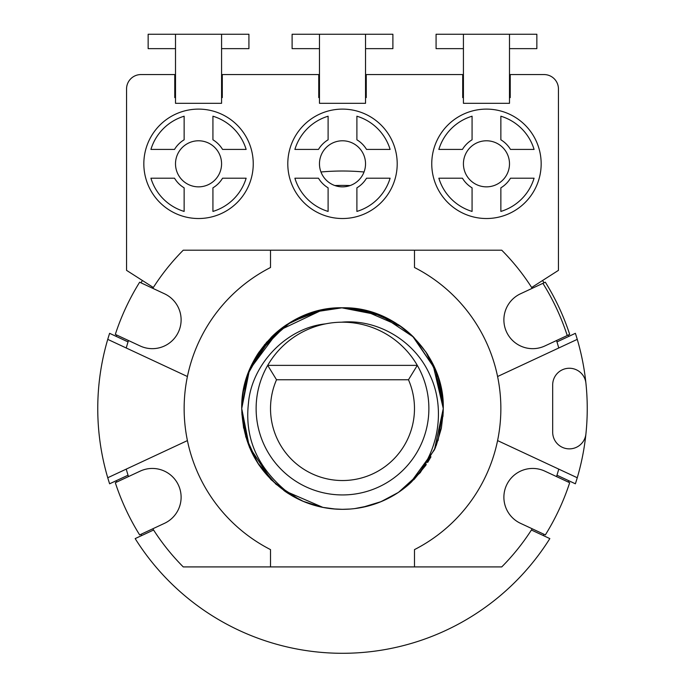 <?xml version="1.0" encoding="UTF-8"?>
<svg xmlns="http://www.w3.org/2000/svg" width="685" height="685" viewBox="0 0 685 685"><rect width="100%" height="100%" fill="white"/><g stroke="black" fill="none" stroke-linecap="round" stroke-linejoin="round"><path stroke-width="1.03" d="M221.572 97.595L222.291 97.595L222.291 74.562L318.748 74.562L318.748 97.595L319.467 97.595M221.572 103.315L221.572 34.25L175.506 34.25L175.506 103.315L221.572 103.315M365.533 103.315L319.467 103.315L319.467 34.25L365.533 34.25L365.533 103.315M365.533 97.595L366.252 97.595L366.252 74.562L462.709 74.562L462.709 97.595L463.428 97.595M509.494 103.315L463.428 103.315L463.428 34.25L509.494 34.25L509.494 103.315M509.494 97.595L510.222 97.595L510.222 74.562L544.053 74.562A14.394 14.394 0 0 1 558.446 88.956L558.446 270.352L531.663 287.494M153.337 287.494L126.554 270.352L126.554 88.956A14.394 14.394 0 0 1 140.947 74.562L174.778 74.562L174.778 97.595L175.506 97.595M397.206 163.818A54.706 54.706 0 0 0 342.5 109.112A54.706 54.706 0 0 0 287.794 163.818A54.706 54.706 0 0 0 342.5 218.524A54.706 54.706 0 0 0 397.206 163.818M541.167 163.818A54.706 54.706 0 0 0 486.461 109.112A54.706 54.706 0 0 0 431.755 163.818A54.706 54.706 0 0 0 486.461 218.524A54.706 54.706 0 0 0 541.167 163.818M253.244 163.818A54.706 54.706 0 0 0 198.539 109.112A54.706 54.706 0 0 0 143.833 163.818A54.706 54.706 0 0 0 198.539 218.524A54.706 54.706 0 0 0 253.244 163.818M152.806 288.334A224.586 224.586 0 0 1 183.255 250.196L501.745 250.196A224.586 224.586 0 0 1 532.194 288.334M126.237 347.989A224.586 224.586 0 0 1 128.472 340.522M556.528 340.522A224.586 224.586 0 0 1 558.763 347.989M520.514 293.779L542.897 283.342A236.299 236.299 0 0 1 567.24 335.53L544.849 345.968A28.796 28.796 0 0 1 503.886 319.878A28.796 28.796 0 0 1 520.514 293.779M567.24 335.53L569.68 334.391A238.979 238.979 0 0 0 545.346 282.203L542.897 283.342M140.973 282.811A237.541 237.541 0 0 1 142.429 280.507M320.965 171.995A237.541 237.541 0 0 1 364.035 171.995M542.571 280.507A237.541 237.541 0 0 1 544.027 282.811M568.37 334.999A237.541 237.541 0 0 1 568.815 336.386M116.185 336.386A237.541 237.541 0 0 1 116.63 334.999M140.151 345.968L115.32 334.391A238.979 238.979 0 0 1 139.654 282.203L164.486 293.779A28.796 28.796 0 0 1 181.114 319.878A28.796 28.796 0 0 1 140.151 345.968M187.416 440.592L107.742 477.745A244.742 244.742 0 0 1 107.742 339.366L187.416 376.519M414.485 250.196L414.485 267.501A158.363 158.363 0 0 1 414.485 549.61L414.485 566.915L270.515 566.915L270.515 549.61A158.363 158.363 0 0 1 270.515 267.501L270.515 250.196M107.742 339.366A244.742 244.742 0 0 1 109.617 333.321L128.035 341.909M128.035 475.21L109.617 483.798A244.742 244.742 0 0 1 107.742 477.745M128.472 476.589A224.586 224.586 0 0 1 126.237 469.122M270.515 566.915L183.255 566.915A224.586 224.586 0 0 1 152.806 528.786M443.169 413.115L443.272 408.56A100.772 100.772 0 0 0 435.583 369.934M427.851 354.976A100.772 100.772 0 0 0 426.395 352.724L435.514 369.78L412.575 336.138M413.612 337.157A100.772 100.772 0 0 0 398.336 324.664M386.914 318.097A100.772 100.772 0 0 0 381.237 315.52M362.022 309.688A100.772 100.772 0 0 0 322.781 309.731M303.849 315.494A100.772 100.772 0 0 0 294.61 319.886M286.604 324.707A100.772 100.772 0 0 0 271.303 337.234L249.52 369.694A100.772 100.772 0 0 0 241.728 408.56L243.612 427.945M258.742 352.518A100.772 100.772 0 0 0 253.21 361.834M497.584 376.519L577.258 339.366A244.742 244.742 0 0 1 577.258 477.745L497.584 440.592M577.258 477.745A244.742 244.742 0 0 1 575.383 483.798L556.965 475.21M556.965 341.909L575.383 333.321A244.742 244.742 0 0 1 577.258 339.366M585.923 433.93A16.663 16.663 0 0 1 568.481 448.846A16.663 16.663 0 0 1 552.684 432.209L552.684 384.91A16.663 16.663 0 0 1 568.481 368.273A16.663 16.663 0 0 1 585.923 383.18M116.63 482.112A237.541 237.541 0 0 1 116.185 480.733M568.815 480.733A237.541 237.541 0 0 1 568.37 482.112M544.027 534.3A237.541 237.541 0 0 1 543.256 535.533M141.744 535.533A237.541 237.541 0 0 1 140.973 534.3M164.486 523.331L139.654 534.917A238.979 238.979 0 0 1 115.32 482.719L140.151 471.143A28.796 28.796 0 0 1 181.114 497.241A28.796 28.796 0 0 1 164.486 523.331M532.194 528.786A224.586 224.586 0 0 1 501.745 566.915L414.485 566.915M558.763 469.122A224.586 224.586 0 0 1 556.528 476.589M545.346 534.917L520.514 523.331A28.796 28.796 0 0 1 503.886 497.241A28.796 28.796 0 0 1 544.849 471.143L569.68 482.719A238.979 238.979 0 0 1 545.346 534.917M531.414 530.01L549.832 538.598A244.742 244.742 0 0 1 135.168 538.598L153.586 530.01M304.483 501.891L322.986 507.422L283.761 490.443M342.32 509.332L350.309 509.032M381.074 501.66L362.408 507.345L380.791 501.771M390.861 496.967L398.011 492.661L409.048 484.235M411.3 482.189L425.847 465.209M434.812 448.975L435.523 447.314M441.397 427.919L443.195 412.456M427.645 462.461L430.968 456.809M436.208 445.618L441.303 428.416M249.314 446.928L249.545 447.476M257.877 463.283L259.435 465.62M284.472 490.948L288.094 493.388M303.746 501.583L322.515 507.328L335.89 509.118M354.847 508.57L368.898 505.813M442.972 416.411L443.272 408.56L441.337 388.883M413.757 337.303L398.79 324.973M395.784 323.02L370.225 311.666L342.354 307.779M322.669 309.757L303.986 315.434M286.887 324.519L266.585 342.277L251.823 364.591M249.194 370.482L243.663 388.892L242.096 399.912M242.045 400.562L241.728 408.56L249.4 447.125L270.892 479.466M443.195 404.527L438.169 376.904L425.924 352.022M412.627 336.189L398.422 324.724M398.447 324.741L381.117 315.477L341.644 307.788M249.46 369.84L278.512 330.701L322.738 309.74L303.78 315.52M286.527 324.75L258.665 352.638M249.588 369.532L243.012 392.488M241.908 414.545L249.357 447.022L258.99 464.969M258.819 464.704L271.046 479.62M287.118 492.755L303.695 501.566L289.404 494.21M383.66 500.547L398.173 492.558M413.886 479.688L425.616 465.543M441.208 428.878L441.311 428.365M241.916 402.352L243.68 388.806L242.079 400.126M242.738 394.32L241.728 408.56L245.761 436.799L257.543 462.752L276.004 484.269L299.987 499.922M241.805 412.524L243.663 428.202M249.417 447.177L258.861 464.772M332.807 508.861L342.526 509.332M362.374 507.354L381.006 501.685M409.955 483.422L426.293 464.55M435.506 447.348L441.311 428.339M438.032 440.626L443.272 408.56L443.204 404.844M443.126 403.131L438.143 376.818L426.515 352.903M426.147 352.355L413.731 337.268M399.689 325.58L398.542 324.801M380.535 315.237L361.911 309.671M342.243 307.779L313.105 312.163L286.578 324.724M285.722 491.821L292.11 495.829C258.836 470.766 244.28 439.898 248.45 403.225C251.532 364.908 285.962 327.927 325.375 323.894M362.271 507.371L381.151 501.625M398.619 492.258L420.265 472.65L435.395 447.63M341.652 322.181C377.478 318.799 414.999 340.873 429.966 375.175C446.046 408.979 439.153 454.609 409.93 483.447L434.453 449.797L443.272 408.56L432.834 363.898M425.976 352.099L413.689 337.225M377.718 314.141L342.663 307.779M322.883 309.714L306.752 314.338M304.106 315.383L286.664 324.664M271.371 337.174L258.93 352.236M249.486 369.772L241.728 408.56L243.586 427.834M271.209 479.783L288.89 493.885M302.83 501.197L321.274 507.071M340.65 509.315L345.454 509.289M380.149 502.036L394.295 495.007M342.449 307.779L381.006 315.434L413.629 337.166L435.506 369.763L443.272 408.56L434.444 449.805L409.947 483.422L434.427 449.848L443.272 408.56L441.08 387.659M401.247 326.676L362.254 309.74M353.289 308.361L343.099 307.788M303.566 501.506L322.335 507.294M342.158 509.332L342.757 509.332M362.005 507.422L377.718 502.978M380.946 501.711L398.37 492.429M322.721 309.74L290.757 322.078L264.581 344.641L247.645 374.524L241.728 408.56C242.978 446.62 259.778 475.707 292.11 495.829A100.772 100.772 0 0 0 409.93 483.447M249.323 446.945L271.277 479.851M390.356 497.241L398.396 492.404M443.272 408.56C444.728 354.89 396.461 306.409 342.5 307.779C288.762 306.426 240.426 354.436 241.728 408.56M276.526 379.764L267.698 365.37A86.378 86.378 0 0 1 428.878 408.56A86.378 86.378 0 0 1 342.5 494.938A86.378 86.378 0 0 1 267.698 365.37L417.302 365.37L408.474 379.764A71.985 71.985 0 0 1 342.5 480.536A71.985 71.985 0 0 1 276.526 379.764L408.474 379.764M365.533 48.644L392.89 48.644L392.89 34.25L365.533 34.25M319.467 34.25L292.11 34.25L292.11 48.644L319.467 48.644M365.533 163.818A23.033 23.033 0 0 0 342.5 140.785A23.033 23.033 0 0 0 319.467 163.818A23.033 23.033 0 0 0 342.5 186.851A23.033 23.033 0 0 0 365.533 163.818A23.033 23.033 0 0 0 342.5 140.785A23.033 23.033 0 0 0 319.467 163.818A23.033 23.033 0 0 0 342.5 186.851A23.033 23.033 0 0 0 365.533 163.818M294.892 149.424L318.482 149.424L294.892 149.424A49.74 49.74 0 0 1 328.106 116.21L328.106 139.8L328.106 116.21M328.106 139.8A27.999 27.999 0 0 0 318.482 149.424M356.894 116.21L356.894 139.8L356.894 116.21A49.74 49.74 0 0 1 390.108 149.424L366.518 149.424L390.108 149.424M366.518 149.424A27.999 27.999 0 0 0 356.894 139.8M390.108 178.211L366.518 178.211L390.108 178.211A49.74 49.74 0 0 1 356.894 211.425L356.894 187.836L356.894 211.425M356.894 187.836A27.999 27.999 0 0 0 366.518 178.211M328.106 211.425L328.106 187.836L328.106 211.425A49.74 49.74 0 0 1 294.892 178.211L318.482 178.211L294.892 178.211M318.482 178.211A27.999 27.999 0 0 0 328.106 187.836M463.428 34.25L436.08 34.25L436.08 48.644L463.428 48.644M509.494 48.644L536.852 48.644L536.852 34.25L509.494 34.25M509.494 163.818A23.033 23.033 0 0 0 486.461 140.785A23.033 23.033 0 0 0 463.428 163.818A23.033 23.033 0 0 0 486.461 186.851A23.033 23.033 0 0 0 509.494 163.818A23.033 23.033 0 0 0 486.461 140.785A23.033 23.033 0 0 0 463.428 163.818A23.033 23.033 0 0 0 486.461 186.851A23.033 23.033 0 0 0 509.494 163.818M438.854 149.424L462.444 149.424L438.854 149.424A49.74 49.74 0 0 1 472.068 116.21L472.068 139.8L472.068 116.21M472.068 139.8A27.999 27.999 0 0 0 462.444 149.424M500.863 116.21L500.863 139.8L500.863 116.21A49.74 49.74 0 0 1 534.077 149.424L510.479 149.424L534.077 149.424M510.479 149.424A27.999 27.999 0 0 0 500.863 139.8M534.077 178.211L510.479 178.211L534.077 178.211A49.74 49.74 0 0 1 500.863 211.425L500.863 187.836L500.863 211.425M500.863 187.836A27.999 27.999 0 0 0 510.479 178.211M472.068 211.425L472.068 187.836L472.068 211.425A49.74 49.74 0 0 1 438.854 178.211L462.444 178.211L438.854 178.211M462.444 178.211A27.999 27.999 0 0 0 472.068 187.836M350.155 185.541A223.147 223.147 0 0 0 334.845 185.541M175.506 34.25L148.148 34.25L148.148 48.644L175.506 48.644M221.572 48.644L248.92 48.644L248.92 34.25L221.572 34.25M221.572 163.818A23.033 23.033 0 0 0 198.539 140.785A23.033 23.033 0 0 0 175.506 163.818A23.033 23.033 0 0 0 198.539 186.851A23.033 23.033 0 0 0 221.572 163.818A23.033 23.033 0 0 0 198.539 140.785A23.033 23.033 0 0 0 175.506 163.818A23.033 23.033 0 0 0 198.539 186.851A23.033 23.033 0 0 0 221.572 163.818M222.556 149.424L246.146 149.424A49.74 49.74 0 0 0 212.932 116.21L212.932 139.8A27.999 27.999 0 0 1 222.556 149.424L246.146 149.424M184.137 139.8L184.137 116.21A49.74 49.74 0 0 0 150.923 149.424L174.521 149.424A27.999 27.999 0 0 1 184.137 139.8L184.137 116.21M174.521 178.211L150.923 178.211A49.74 49.74 0 0 0 184.137 211.425L184.137 187.836A27.999 27.999 0 0 1 174.521 178.211L150.923 178.211M212.932 187.836L212.932 211.425A49.74 49.74 0 0 0 246.146 178.211L222.556 178.211A27.999 27.999 0 0 1 212.932 187.836L212.932 211.425M184.137 211.425L184.137 187.836M246.146 178.211L222.556 178.211M212.932 116.21L212.932 139.8M150.923 149.424L174.521 149.424"/></g></svg>
